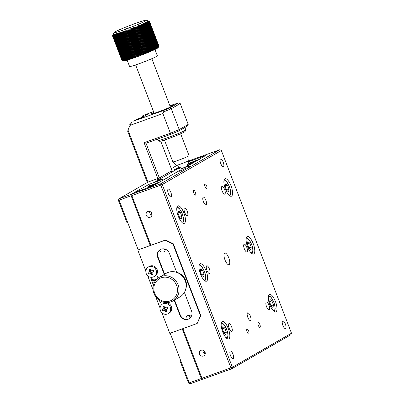 <?xml version="1.0" encoding="UTF-8"?>
<svg xmlns="http://www.w3.org/2000/svg" width="404" height="404" viewBox="0 0 404 404"><rect width="100%" height="100%" fill="white"/><g stroke="black" fill="none" stroke-linecap="round" stroke-linejoin="round"><path stroke-width="0.61" d="M178.927 167.105L174.457 169.68L180.098 167.65M177.492 171.725L176.599 169.392L180.871 167.857M176.599 169.392L155.651 181.462L162.231 179.093L162.751 180.452M162.231 179.093L159.989 180.386L160.509 181.744M159.989 180.386L149.02 184.33L149.657 185.981M149.02 184.33L142.814 187.905L143.349 189.314M142.814 187.905L141.713 188.299L142.253 189.708M150.833 212.06L151.954 214.978M165.059 249.117L165.271 249.672M190.789 316.145L191.057 316.842M204.106 350.839L205.227 353.758M201.303 378.518L202.121 379.457L190.057 383.8L189.239 382.861L201.303 378.518L182.239 328.861M188.517 383.037L180.083 361.065L180.805 360.883L189.239 382.861L188.517 383.037L190.057 383.8M180.729 360.691L180.083 361.065M150.131 270.705A2.545 2.384 -119.9 0 0 150.172 271.367M164.383 308.404A2.545 2.384 -119.9 0 0 164.913 309.545M131.164 195.794L119.099 200.132L127.533 222.104L126.811 222.286L118.377 200.313L119.099 200.132L119.028 198.763L131.093 194.42L131.164 195.794L150.253 245.521M180.805 360.883L170.18 333.199M161.883 312.787L169.776 333.345L197.192 323.478L200.455 315.721L172.932 244.021L165.231 240.213L165.605 239.996L138.188 249.864L127.533 222.104M118.377 200.313L119.028 198.763L147.955 182.103M141.713 188.299L131.093 194.42M202.121 379.457L202.697 379.129M160.651 177.169L161.767 176.755L159.232 178.149M157.893 178.593L157.302 178.74M158.009 178.725L157.09 179.447L158.257 179.007M158.994 178.719L159.171 178.295M161.342 176.77L163.07 175.775M190.274 160.474L188.269 161.075M177.033 165.352L171.291 168.66M190.193 160.383L188.299 161.469M220.508 159.019A4.096 1.404 70.2 0 0 220.695 163.428A4.096 1.404 70.2 0 0 223.362 166.685A4.096 1.404 70.2 0 0 223.437 166.65A4.096 1.404 70.2 0 0 223.25 162.241A4.096 1.404 70.2 0 0 220.584 158.979A4.096 1.404 70.2 0 0 220.508 159.019M206.747 188.618A2.545 0.874 -109.8 0 1 206.702 188.643A2.545 0.874 -109.8 0 1 205.045 186.618A2.545 0.874 -109.8 0 1 204.929 183.876A2.545 0.874 -109.8 0 1 204.98 183.855A2.545 0.874 -109.8 0 1 206.631 185.88A2.545 0.874 -109.8 0 1 206.747 188.618M195.526 195.082A2.545 0.874 -109.8 0 1 195.475 195.102A2.545 0.874 -109.8 0 1 193.824 193.082A2.545 0.874 -109.8 0 1 193.708 190.34A2.545 0.874 -109.8 0 1 193.753 190.319A2.545 0.874 -109.8 0 1 195.41 192.344A2.545 0.874 -109.8 0 1 195.526 195.082M248.798 333.861A2.545 0.874 -109.8 0 1 248.748 333.886A2.545 0.874 -109.8 0 1 247.097 331.861A2.545 0.874 -109.8 0 1 246.98 329.119A2.545 0.874 -109.8 0 1 247.026 329.098A2.545 0.874 -109.8 0 1 248.682 331.123A2.545 0.874 -109.8 0 1 248.798 333.861M260.019 327.397A2.545 0.874 -109.8 0 1 259.974 327.422A2.545 0.874 -109.8 0 1 258.318 325.397A2.545 0.874 -109.8 0 1 258.201 322.655A2.545 0.874 -109.8 0 1 258.247 322.634A2.545 0.874 -109.8 0 1 259.903 324.659A2.545 0.874 -109.8 0 1 260.019 327.397M159.625 250.111A3.101 2.909 -119.9 0 0 165.302 249.197M165.226 249.919A3.101 2.909 60.1 0 1 163.686 248.844M147.92 211.479A3.101 2.909 -119.9 0 0 146.389 215.595A3.101 2.909 -119.9 0 0 150.576 217.059A3.101 2.909 -119.9 0 0 147.92 211.479M151.909 215.221A3.101 2.909 60.1 0 1 149.738 211.449M191.213 316.579A3.101 2.909 -119.9 0 0 186.219 319.382M190.138 317.978A3.101 2.909 60.1 0 1 189.693 315.534M168.14 189.178A4.096 1.404 70.2 0 0 168.327 193.587A4.096 1.404 70.2 0 0 170.988 196.849A4.096 1.404 70.2 0 0 171.069 196.814A4.096 1.404 70.2 0 0 170.882 192.4A4.096 1.404 70.2 0 0 168.216 189.143A4.096 1.404 70.2 0 0 168.14 189.178M183.088 169.685L179.255 171.336L183.088 169.685M188.138 167.105L190.284 166.1L188.012 166.781M282.659 320.928A4.096 1.404 70.2 0 0 282.845 325.336A4.096 1.404 70.2 0 0 285.512 328.593A4.096 1.404 70.2 0 0 285.588 328.558A4.096 1.404 70.2 0 0 285.401 324.149A4.096 1.404 70.2 0 0 282.734 320.892A4.096 1.404 70.2 0 0 282.659 320.928M221.907 186.456A4.096 1.404 70.2 0 0 222.089 190.865A4.096 1.404 70.2 0 0 224.755 194.127A4.096 1.404 70.2 0 0 224.836 194.087A4.096 1.404 70.2 0 0 224.649 189.678A4.096 1.404 70.2 0 0 221.983 186.421A4.096 1.404 70.2 0 0 221.907 186.456M266.297 302.106A4.096 1.404 70.2 0 0 266.483 306.515A4.096 1.404 70.2 0 0 269.15 309.772A4.096 1.404 70.2 0 0 269.231 309.737A4.096 1.404 70.2 0 0 269.044 305.328A4.096 1.404 70.2 0 0 266.377 302.071A4.096 1.404 70.2 0 0 266.297 302.106M244.102 244.279A4.096 1.404 70.2 0 0 244.289 248.692A4.096 1.404 70.2 0 0 246.955 251.95A4.096 1.404 70.2 0 0 247.031 251.914A4.096 1.404 70.2 0 0 246.844 247.506A4.096 1.404 70.2 0 0 244.178 244.243A4.096 1.404 70.2 0 0 244.102 244.279M224.644 253.086A6.206 2.131 70.2 0 0 224.927 259.767A6.206 2.131 70.2 0 0 228.967 264.706A6.206 2.131 70.2 0 0 229.083 264.65A6.206 2.131 70.2 0 0 228.8 257.969A6.206 2.131 70.2 0 0 224.76 253.03A6.206 2.131 70.2 0 0 224.644 253.086M203.202 197.228A4.096 1.404 70.2 0 0 203.389 201.636A4.096 1.404 70.2 0 0 206.055 204.899A4.096 1.404 70.2 0 0 206.131 204.858A4.096 1.404 70.2 0 0 205.944 200.45A4.096 1.404 70.2 0 0 203.283 197.192A4.096 1.404 70.2 0 0 203.202 197.228M247.596 312.878A4.096 1.404 70.2 0 0 247.783 317.286A4.096 1.404 70.2 0 0 250.445 320.544A4.096 1.404 70.2 0 0 250.525 320.508A4.096 1.404 70.2 0 0 250.339 316.1A4.096 1.404 70.2 0 0 247.672 312.842A4.096 1.404 70.2 0 0 247.596 312.878M184.497 207.999A4.096 1.404 70.2 0 0 184.684 212.408A4.096 1.404 70.2 0 0 187.35 215.67A4.096 1.404 70.2 0 0 187.431 215.63A4.096 1.404 70.2 0 0 187.244 211.221A4.096 1.404 70.2 0 0 184.578 207.964A4.096 1.404 70.2 0 0 184.497 207.999M228.891 323.649A4.096 1.404 70.2 0 0 229.078 328.058A4.096 1.404 70.2 0 0 231.744 331.32A4.096 1.404 70.2 0 0 231.82 331.28A4.096 1.404 70.2 0 0 231.638 326.871A4.096 1.404 70.2 0 0 228.972 323.614A4.096 1.404 70.2 0 0 228.891 323.649M206.697 265.822A4.096 1.404 70.2 0 0 206.883 270.236A4.096 1.404 70.2 0 0 209.545 273.493A4.096 1.404 70.2 0 0 209.626 273.457A4.096 1.404 70.2 0 0 209.439 269.049A4.096 1.404 70.2 0 0 206.772 265.787A4.096 1.404 70.2 0 0 206.697 265.822M230.29 351.086A4.096 1.404 70.2 0 0 230.477 355.5A4.096 1.404 70.2 0 0 233.143 358.757A4.096 1.404 70.2 0 0 233.219 358.722A4.096 1.404 70.2 0 0 233.032 354.308A4.096 1.404 70.2 0 0 230.366 351.051A4.096 1.404 70.2 0 0 230.29 351.086M201.192 350.258A3.101 2.909 -119.9 0 0 199.662 354.374A3.101 2.909 -119.9 0 0 203.848 355.838A3.101 2.909 -119.9 0 0 201.192 350.258M205.181 354A3.101 2.909 60.1 0 1 203.01 350.228M222.165 321.594A9.307 3.192 70.2 0 0 222.589 331.613A9.307 3.192 70.2 0 0 228.644 339.022A9.307 3.192 70.2 0 0 228.826 338.941A9.307 3.192 70.2 0 0 228.401 328.917A9.307 3.192 70.2 0 0 222.341 321.508A9.307 3.192 70.2 0 0 222.165 321.594M269.296 294.445A9.307 3.192 70.2 0 0 269.721 304.47A9.307 3.192 70.2 0 0 275.775 311.878A9.307 3.192 70.2 0 0 275.957 311.792A9.307 3.192 70.2 0 0 275.533 301.773A9.307 3.192 70.2 0 0 269.473 294.364A9.307 3.192 70.2 0 0 269.296 294.445M199.97 263.767A9.307 3.192 70.2 0 0 200.389 273.791A9.307 3.192 70.2 0 0 206.449 281.199A9.307 3.192 70.2 0 0 206.626 281.113A9.307 3.192 70.2 0 0 206.202 271.094A9.307 3.192 70.2 0 0 200.147 263.686A9.307 3.192 70.2 0 0 199.97 263.767M247.102 236.623A9.307 3.192 70.2 0 0 247.526 246.647A9.307 3.192 70.2 0 0 253.581 254.05A9.307 3.192 70.2 0 0 253.757 253.97A9.307 3.192 70.2 0 0 253.333 243.945A9.307 3.192 70.2 0 0 247.278 236.542A9.307 3.192 70.2 0 0 247.102 236.623M177.77 205.944A9.307 3.192 70.2 0 0 178.194 215.968A9.307 3.192 70.2 0 0 184.254 223.372A9.307 3.192 70.2 0 0 184.431 223.291A9.307 3.192 70.2 0 0 184.007 213.267A9.307 3.192 70.2 0 0 177.952 205.858A9.307 3.192 70.2 0 0 177.77 205.944M224.902 178.8A9.307 3.192 70.2 0 0 225.326 188.819A9.307 3.192 70.2 0 0 231.386 196.228A9.307 3.192 70.2 0 0 231.563 196.147A9.307 3.192 70.2 0 0 231.138 186.123A9.307 3.192 70.2 0 0 225.084 178.714A9.307 3.192 70.2 0 0 224.902 178.8M170.008 176.27L152.949 185.855L134.966 192.329L131.749 194.183L160.701 183.764L160.772 185.138L131.82 195.556L150.909 245.284M169.933 176.078L181.133 169.629M186.441 166.569L199.334 159.378M199.263 159.186L205.469 155.611L188.309 161.787M232.386 367.251L231.729 368.801L202.778 379.22L201.96 378.28L230.911 367.862L160.772 185.138L162.241 184.527L232.386 367.251L291.486 333.214L290.835 334.764L231.729 368.801L230.911 367.862L232.386 367.251M291.486 333.214L221.341 150.485L162.241 184.527L160.701 183.764L219.801 149.722L221.341 150.485M219.801 149.722L190.85 160.146L188.309 161.61M182.901 328.624L201.96 378.28M131.82 195.556L131.749 194.183M185.891 168.069L183.648 169.362L183.502 168.988M159.388 182.169A6.949 0.399 -21 0 0 148.99 186.33A6.949 0.399 -21 0 0 148.647 186.582A6.949 0.399 -21 0 0 155.419 184.436M157.085 183.477L154.081 184.906L152.414 185.502L154.015 184.583L149.323 186.269L156.186 183.33L156.298 183.628M154.586 184.254L154.697 184.547M156.186 183.33L157.853 182.734L156.292 183.764M156.252 183.653L157.656 183.148M154.015 184.583L154.131 184.875M195.612 161.524A6.949 0.399 159 0 1 191.94 162.918A6.949 0.399 159 0 1 187.809 164.216M187.936 163.898A6.949 0.399 159 0 1 196.132 160.504A6.949 0.399 159 0 1 199.127 159.499M197.086 160.676L191.319 163.1L192.92 162.176L188.835 163.645M192.92 162.176L193.031 162.469M195.203 161.221L195.087 160.928L196.753 160.327L195.152 161.246L197.652 160.348M188.794 163.539L195.087 160.928M193.486 161.847L193.602 162.145M187.214 165.297A6.949 0.399 159 0 1 188.875 164.686A6.949 0.399 159 0 1 191.87 163.681M187.067 166.211A6.949 0.399 159 0 1 185.981 166.62M187.007 165.579L189.496 164.504L187.895 165.428L190.395 164.529M187.83 165.105L187.946 165.403M189.829 164.857L186.305 166.342M185.81 288.86A12.408 11.635 -119.9 0 0 176.22 272.215M168.165 301.45A12.408 11.635 60.1 0 1 154.091 291.309A12.408 11.635 60.1 0 1 163.14 277.316A12.408 11.635 60.1 0 1 177.215 287.461A12.408 11.635 60.1 0 1 168.165 301.45M168.791 302.439A13.65 12.797 60.1 0 1 153.954 293.481A13.65 12.797 60.1 0 1 159.216 277.341A13.65 12.797 60.1 0 1 163.267 275.892A13.65 12.797 60.1 0 1 178.103 284.855A13.65 12.797 60.1 0 1 172.841 300.995A13.65 12.797 60.1 0 1 168.791 302.439M159.216 277.341L166.322 273.245A13.65 12.797 60.1 0 1 170.372 271.801A13.65 12.797 60.1 0 1 185.209 280.76A13.65 12.797 60.1 0 1 179.947 296.905L172.841 300.995M174.538 300.015L180.29 315.004A6.575 6.166 -119.9 0 0 188.456 319.039A6.575 6.166 -119.9 0 0 189.198 318.711M174.164 300.233L179.916 315.216A6.575 6.166 -119.9 0 0 188.082 319.256A6.575 6.166 -119.9 0 0 189.011 318.822A6.575 6.166 -119.9 0 0 191.541 311.035L184.406 292.435M176.679 272.316L169.347 253.207A6.575 6.166 -119.9 0 0 160.252 249.601A6.575 6.166 -119.9 0 0 157.722 257.393L164.261 274.432M160.439 249.495A6.575 6.166 -119.9 0 0 158.095 257.176L164.635 274.22M165.231 240.213L138.188 249.864M172.932 244.021L173.306 243.804L165.605 239.996M159.449 300.369L160.161 302.763L161.292 301.394M159.474 300.384L160.221 302.687M151.01 278.689L151.242 279.533L155.904 280.149M151.318 279.487L155.944 280.103M156.535 279.442L150.914 278.679L151.242 279.533M157.09 276.538L157.287 278.72M158.161 278.028L157.53 276.381L157.015 276.568L157.217 278.785M153.939 283.497L153.803 282.315L154.434 282.401M154.464 282.351L153.803 282.315M155.5 280.674L151.475 280.144L153.404 285.168M151.571 280.154L153.444 285.027M137.814 250.076L145.854 271.023M147.677 275.781L153.091 289.875M155.752 296.814L160.06 308.03M162.529 309.217A4.217 3.954 -119.9 0 0 163.044 310.368M197.192 323.478L200.828 315.509L173.306 243.804M200.455 315.721L200.828 315.509M162.928 309.08A4.217 3.954 -119.9 0 0 163.443 310.191M152.788 270.609L153.247 271.619L152.313 272.155L151.919 273.084A14.877 5.106 70.2 0 0 152.586 274.579A14.145 7.338 147.4 0 1 151.444 274.988A14.877 5.106 -109.8 0 1 150.778 273.498L149.854 273.038A14.877 0.858 159 0 1 148.475 273.518A14.145 10.832 -107.1 0 1 148.233 272.922A14.145 10.832 -107.1 0 1 148.01 272.316A14.877 0.858 -21 0 0 149.394 271.836L149.783 270.907A14.877 5.106 -109.8 0 1 149.273 269.327A14.145 5.924 -10.1 0 1 150.409 268.918A14.877 5.106 70.2 0 0 150.924 270.493L151.848 270.953A14.877 0.858 -21 0 0 153.379 270.387A14.145 2.429 68.4 0 1 153.616 270.988A14.145 2.429 68.4 0 1 153.843 271.589A14.877 0.858 159 0 1 152.313 272.155L153.207 271.629M153.156 277.028A5.585 5.237 60.1 0 1 146.223 273.599A5.585 5.237 60.1 0 1 148.369 266.983A5.585 5.237 60.1 0 1 149.157 266.615A5.585 5.237 60.1 0 1 156.09 270.044A5.585 5.237 60.1 0 1 153.944 276.659A5.585 5.237 60.1 0 1 153.156 277.028M148.369 266.983L149.389 266.398A5.585 5.237 60.1 0 1 150.177 266.029A5.585 5.237 60.1 0 1 156.929 269.034A5.585 5.237 60.1 0 1 154.964 276.073L153.944 276.659M149.586 271.725L150.328 271.296L149.722 271.564M149.783 270.907L150.722 270.367L149.273 269.327M153.843 271.589L153.187 271.645M151.874 272.67L151.444 274.988M149.854 273.038L148.475 273.518M150.788 272.503L151.081 272.402L150.596 271.15L150.328 271.296M151.081 272.402A0.742 0.697 60.1 0 1 151.722 272.72M163.6 308.843L163.989 307.914L164.928 307.373L166.054 307.959A14.877 0.858 -21 0 0 167.584 307.394A14.145 2.429 68.4 0 1 167.822 307.994A14.145 2.429 68.4 0 1 168.049 308.595A14.877 0.858 159 0 1 166.519 309.161L166.125 310.095A14.877 5.106 70.2 0 0 166.791 311.585A14.145 7.338 147.4 0 1 165.65 311.999A14.877 5.106 -109.8 0 1 164.983 310.504L164.059 310.045A14.877 0.858 159 0 1 162.681 310.53A14.145 10.832 -107.1 0 1 162.438 309.934A14.145 10.832 -107.1 0 1 162.216 309.328A14.877 0.858 -21 0 0 163.6 308.843L164.706 308.222M167.362 314.034A5.585 5.237 60.1 0 1 160.428 310.605A5.585 5.237 60.1 0 1 162.575 303.99A5.585 5.237 60.1 0 1 163.362 303.626A5.585 5.237 60.1 0 1 170.296 307.055A5.585 5.237 60.1 0 1 168.15 313.666A5.585 5.237 60.1 0 1 167.362 314.034M166.993 307.616L167.453 308.626L166.408 309.212L167.413 308.636M162.575 303.99L163.595 303.404A5.585 5.237 60.1 0 1 164.383 303.035A5.585 5.237 60.1 0 1 171.134 306.04A5.585 5.237 60.1 0 1 169.17 313.08L168.15 313.666M165.074 307.51A0.742 0.697 60.1 0 1 164.802 308.156L164.534 308.308L164.802 308.156M163.989 307.914A14.877 5.106 -109.8 0 1 163.479 306.333A14.145 5.924 -10.1 0 1 164.615 305.924A14.877 5.106 70.2 0 0 165.13 307.505M164.928 307.373L163.479 306.333M168.049 308.595L167.392 308.651M166.079 309.676L165.65 311.999M164.059 310.045L162.681 310.53M164.999 309.509L165.287 309.413A0.742 0.697 60.1 0 1 165.928 309.732M178.467 211.004L180.356 212.363L181.896 216.367L181.542 219.018L179.649 217.66L178.113 213.655L178.467 211.004M178.179 213.145L180.356 212.363M179.487 217.236L181.896 216.367M225.599 183.86L227.487 185.219L229.028 189.224L228.674 191.875L226.78 190.516L225.245 186.512L225.599 183.86M225.311 186.002L227.487 185.219M226.619 190.092L229.028 189.224M200.662 268.832L202.556 270.185L204.091 274.195L203.737 276.841L201.849 275.488L200.308 271.478L200.662 268.832M200.379 270.968L202.556 270.185M201.682 275.058L204.091 274.195M222.862 326.654L224.75 328.013L226.291 332.017L225.937 334.669L224.043 333.31L222.508 329.305L222.862 326.654M222.574 328.795L224.75 328.013M223.882 332.886L226.291 332.017M247.793 241.683L249.687 243.041L251.222 247.046L250.869 249.697L248.98 248.339L247.44 244.334L247.793 241.683M247.511 243.824L249.687 243.041M248.814 247.915L251.222 247.046M269.993 299.51L271.882 300.864L273.422 304.874L273.069 307.52L271.175 306.166L269.64 302.157L269.993 299.51M269.705 301.652L271.882 300.864M271.013 305.737L273.422 304.874M153.853 112.423A11.787 0.677 -21 0 0 151.121 113.958A11.787 0.677 -21 0 0 158.575 111.782A11.787 0.677 -21 0 0 173.134 105.51A11.787 0.677 -21 0 0 170.074 106.196M169.857 107.893L178.528 102.899L180.219 103.57L171.246 108.742L163.888 111.792L163.368 110.585L169.857 107.893L171.246 108.742L179.235 129.558L188.213 124.387L187.406 126.028L178.735 131.022L170.776 134.325L146.006 143.238L159.322 177.932L157.853 178.543L144.092 142.693L170.407 133.219L162.863 113.559L163.888 111.792M178.528 102.899L169.867 105.656M153.52 111.544L142.864 115.62A7.444 0.429 -21 0 1 147.571 114.241A7.444 0.429 -21 0 1 147.202 114.544L141.966 117.559A7.444 0.429 -21 0 1 133.138 121.22L163.368 110.585M132.017 121.867L129.962 125.402L128.007 130.053L147.98 182.093L157.853 178.543L158.671 179.482L159.322 177.932L172.038 170.609L171.387 172.16L171.331 171.018M162.863 113.559L129.962 125.402M143.309 116.781L142.864 115.62L142.163 117.291M172.038 170.609L160.721 141.122M170.776 134.325L170.407 133.219L179.235 129.558L178.735 131.022M146.006 143.238L144.092 142.693M147.98 182.093L147.258 182.275L127.725 131.391L128.007 130.053M188.213 124.387L180.219 103.57M138.506 119.145L142.178 117.433M185.79 129.896L185.077 131.497A13.65 0.788 159 0 1 173.159 136.86A13.65 0.788 159 0 1 159.636 141.264L158.035 140.552A14.892 0.858 -21 0 0 172.791 135.754A14.892 0.858 -21 0 0 185.79 129.896A14.892 0.858 -21 0 0 185.795 129.846L184.906 127.528A14.892 0.858 159 0 1 181.275 129.558M157.459 139.117L157.994 140.516A14.892 0.858 -21 0 0 158.035 140.552M180.664 133.79L189.062 155.661A8.686 0.5 159 0 1 189.062 155.671L188.804 160.545A6.701 0.384 159 0 1 188.779 160.59A6.701 0.384 159 0 1 182.411 163.403A6.701 0.384 159 0 1 176.301 165.347L172.851 161.893A8.686 0.5 159 0 1 172.841 161.883L164.448 140.016M189.062 155.671A8.686 0.5 159 0 1 189.027 155.732A8.686 0.5 159 0 1 180.77 159.378A8.686 0.5 159 0 1 172.851 161.893M146.309 20.402A17.372 1 -21 0 0 146.334 20.2A17.372 1 -21 0 0 130.32 25.336A17.372 1 -21 0 0 114.024 32.537A17.372 1 -21 0 0 113.953 32.628A17.372 1 -21 0 0 129.073 27.957A17.372 1 -21 0 0 146.309 20.402M146.334 20.2L149.531 21.619A19.852 1.141 159 0 1 149.541 21.619A19.852 1.141 159 0 1 149.531 21.619L147.96 20.922L149.576 21.649A19.852 1.141 159 0 1 149.586 21.665L147.99 20.973L149.591 21.705A19.852 1.141 159 0 1 149.581 21.73L147.97 21.038L149.556 21.786A19.852 1.141 159 0 1 149.531 21.816L147.904 21.124L149.47 21.882A19.852 1.141 159 0 1 149.424 21.922L147.788 21.23L149.328 21.998A19.852 1.141 159 0 1 149.268 22.043L147.627 21.351L149.142 22.134A19.852 1.141 159 0 1 149.061 22.185L147.42 21.488L148.904 22.286A19.852 1.141 159 0 1 148.808 22.346L147.167 21.639L148.621 22.457A19.852 1.141 159 0 1 148.505 22.523L146.869 21.811L148.283 22.644A19.852 1.141 159 0 1 148.152 22.715L146.526 21.998L147.904 22.846A19.852 1.141 159 0 1 147.753 22.927L146.137 22.2L147.475 23.068A19.852 1.141 159 0 1 147.309 23.154L145.708 22.417L147.006 23.306A19.852 1.141 159 0 1 146.824 23.397L145.238 22.649L146.485 23.558A19.852 1.141 159 0 1 146.288 23.654L144.728 22.897L145.93 23.826A19.852 1.141 159 0 1 145.718 23.922L155.04 48.207A19.852 1.141 -21 0 0 155.252 48.111L154.939 49.495L155.611 47.94A19.852 1.141 -21 0 0 155.808 47.844L155.449 49.248A18.614 1.071 159 0 1 154.939 49.495A18.614 1.071 159 0 1 154.389 49.753A18.614 1.071 159 0 1 153.798 50.025A18.614 1.071 159 0 1 153.177 50.308L153.773 48.793A19.852 1.141 -21 0 0 154.015 48.682L153.798 50.025L154.424 48.495A19.852 1.141 -21 0 0 154.651 48.389L145.329 24.104A19.852 1.141 159 0 1 145.102 24.21L154.424 48.495M154.949 49.49L157.383 55.828A14.892 0.858 159 0 1 157.318 55.964A14.892 0.858 159 0 1 142.945 62.287A14.892 0.858 159 0 1 129.583 66.498L127.149 60.161M126.598 28.654L131.219 26.901L126.598 28.654M145.718 23.922L144.178 23.154L145.329 24.104M154.651 48.389L154.389 49.753L155.04 48.207M152.52 50.596L153.086 49.101A19.852 1.141 -21 0 0 153.338 48.985L153.177 50.308A18.614 1.071 159 0 1 152.52 50.596A18.614 1.071 159 0 1 151.833 50.899L152.358 49.419A19.852 1.141 -21 0 0 152.626 49.303L152.52 50.596M151.111 51.212L151.606 49.748A19.852 1.141 -21 0 0 151.879 49.626L151.833 50.899A18.614 1.071 159 0 1 151.111 51.212A18.614 1.071 159 0 1 150.364 51.53L150.818 50.086A19.852 1.141 -21 0 0 151.106 49.965L151.111 51.212M149.591 51.858L150 50.434A19.852 1.141 -21 0 0 150.298 50.308L150.364 51.53A18.614 1.071 159 0 1 149.591 51.858A18.614 1.071 159 0 1 148.793 52.192L149.157 50.788A19.852 1.141 -21 0 0 149.465 50.657L149.591 51.858M147.975 52.535L148.293 51.146A19.852 1.141 -21 0 0 148.606 51.015L148.793 52.192A18.614 1.071 159 0 1 147.975 52.535A18.614 1.071 159 0 1 147.137 52.879L147.404 51.515A19.852 1.141 -21 0 0 147.728 51.379L147.975 52.535M146.283 53.227L146.495 51.884A19.852 1.141 -21 0 0 146.824 51.747L147.137 52.879A18.614 1.071 159 0 1 146.283 53.227A18.614 1.071 159 0 1 145.41 53.575L145.571 52.257A19.852 1.141 -21 0 0 145.91 52.121L146.283 53.227M144.526 53.929L144.632 52.631A19.852 1.141 -21 0 0 144.975 52.495L145.41 53.575A18.614 1.071 159 0 1 144.526 53.929A18.614 1.071 159 0 1 143.632 54.282L143.683 53.01A19.852 1.141 -21 0 0 144.026 52.873L134.704 28.583A19.852 1.141 159 0 1 134.36 28.719L133.421 27.679L133.749 28.962A19.852 1.141 159 0 1 133.401 29.098L132.522 28.033L132.785 29.335A19.852 1.141 159 0 1 132.436 29.472L131.613 28.386L131.815 29.714A19.852 1.141 159 0 1 131.467 29.846L130.704 28.735L130.846 30.083A19.852 1.141 159 0 1 130.497 30.219L129.795 29.083L129.876 30.451A19.852 1.141 159 0 1 129.527 30.588L128.886 29.426L128.911 30.815A19.852 1.141 159 0 1 128.563 30.946L127.987 29.765L127.947 31.174A19.852 1.141 159 0 1 127.603 31.305L127.088 30.093L126.997 31.527A19.852 1.141 159 0 1 126.654 31.653L126.205 30.421L126.053 31.871A19.852 1.141 159 0 1 125.72 31.992L125.331 30.739L125.129 32.209A19.852 1.141 159 0 1 124.796 32.325L124.472 31.047L124.215 32.532A19.852 1.141 159 0 1 123.892 32.648L123.629 31.345L123.326 32.85A19.852 1.141 159 0 1 123.008 32.961L122.806 31.633L122.452 33.153A19.852 1.141 159 0 1 122.144 33.264L122.003 31.911L121.604 33.446A19.852 1.141 159 0 1 121.306 33.552L121.225 32.179L120.781 33.729A19.852 1.141 159 0 1 120.493 33.825L120.473 32.436L119.988 33.997A19.852 1.141 159 0 1 119.71 34.087L119.746 32.674L119.225 34.249A19.852 1.141 159 0 1 118.958 34.335L119.049 32.901L118.493 34.486A19.852 1.141 159 0 1 118.241 34.567L118.387 33.113L117.796 34.709A19.852 1.141 159 0 1 117.554 34.784L117.756 33.31L117.14 34.911A19.852 1.141 159 0 1 116.907 34.981L117.165 33.497L116.514 35.103A19.852 1.141 159 0 1 116.302 35.163L116.605 33.658L115.933 35.274A19.852 1.141 159 0 1 115.731 35.33L116.084 33.81L115.392 35.426A19.852 1.141 159 0 1 115.206 35.476L115.605 33.941L114.893 35.562A19.852 1.141 159 0 1 114.726 35.608L115.165 34.057L114.443 35.678A19.852 1.141 159 0 1 114.287 35.714L114.771 34.153L114.034 35.774A19.852 1.141 159 0 1 113.898 35.805L114.418 34.234L113.67 35.855A19.852 1.141 159 0 1 113.554 35.88L114.11 34.295L113.357 35.916A19.852 1.141 159 0 1 113.256 35.931L113.847 34.34L113.095 35.951A19.852 1.141 159 0 1 113.009 35.961L113.63 34.365L112.878 35.971A19.852 1.141 159 0 1 112.812 35.976L113.458 34.37L112.711 35.976A19.852 1.141 159 0 1 112.66 35.971L113.332 34.355L112.595 35.956A19.852 1.141 159 0 1 112.565 35.941L113.256 34.325L112.529 35.916A19.852 1.141 159 0 1 112.519 35.895L113.226 34.279L112.514 35.855A19.852 1.141 159 0 1 112.524 35.83L113.246 34.209M142.733 54.636L142.723 53.384A19.852 1.141 -21 0 0 143.072 53.247L143.632 54.282A18.614 1.071 159 0 1 142.733 54.636A18.614 1.071 159 0 1 141.824 54.984L141.759 53.762A19.852 1.141 -21 0 0 142.107 53.626L132.522 28.033M140.915 55.333L140.789 54.136A19.852 1.141 -21 0 0 141.137 54L141.824 54.984A18.614 1.071 159 0 1 140.915 55.333A18.614 1.071 159 0 1 140.006 55.681L139.819 54.505A19.852 1.141 -21 0 0 140.168 54.373L140.915 55.333L130.704 28.735M139.097 56.025L138.85 54.873A19.852 1.141 -21 0 0 139.198 54.742L140.006 55.681A18.614 1.071 159 0 1 139.097 56.025A18.614 1.071 159 0 1 138.193 56.363L137.885 55.232A19.852 1.141 -21 0 0 138.234 55.106L139.097 56.025L128.886 29.426M137.299 56.696L136.926 55.59A19.852 1.141 -21 0 0 137.269 55.464L138.193 56.363A18.614 1.071 159 0 1 137.299 56.696A18.614 1.071 159 0 1 136.416 57.02L135.976 55.939A19.852 1.141 -21 0 0 136.32 55.813L137.299 56.696L127.088 30.093M135.542 57.338L135.042 56.282A19.852 1.141 -21 0 0 135.375 56.156L136.416 57.02A18.614 1.071 159 0 1 135.542 57.338A18.614 1.071 159 0 1 134.678 57.646L134.118 56.61A19.852 1.141 -21 0 0 134.451 56.494L135.542 57.338M133.84 57.944L133.214 56.934A19.852 1.141 -21 0 0 133.537 56.823L134.678 57.646A18.614 1.071 159 0 1 133.84 57.944A18.614 1.071 159 0 1 133.017 58.237L132.33 57.247A19.852 1.141 -21 0 0 132.648 57.136L133.84 57.944M132.214 58.514L131.467 57.55A19.852 1.141 -21 0 0 131.775 57.439L133.017 58.237A18.614 1.071 159 0 1 132.214 58.514A18.614 1.071 159 0 1 131.436 58.777L130.628 57.838A19.852 1.141 -21 0 0 130.926 57.737L132.214 58.514M130.684 59.035L129.815 58.11A19.852 1.141 -21 0 0 130.103 58.014L131.436 58.777A18.614 1.071 159 0 1 130.684 59.035A18.614 1.071 159 0 1 129.957 59.272L129.033 58.373A19.852 1.141 -21 0 0 129.31 58.282L130.684 59.035M129.26 59.499L128.28 58.62A19.852 1.141 -21 0 0 128.548 58.535L129.957 59.272A18.614 1.071 159 0 1 129.26 59.499A18.614 1.071 159 0 1 128.598 59.716L127.563 58.853A19.852 1.141 -21 0 0 127.816 58.772L129.26 59.499M127.967 59.913L126.876 59.07A19.852 1.141 -21 0 0 127.119 58.994L128.598 59.716A18.614 1.071 159 0 1 127.967 59.913A18.614 1.071 159 0 1 127.371 60.095L126.23 59.267A19.852 1.141 -21 0 0 126.462 59.196L127.967 59.913M126.816 60.262L125.624 59.449A19.852 1.141 -21 0 0 125.841 59.388L127.371 60.095A18.614 1.071 159 0 1 126.816 60.262A18.614 1.071 159 0 1 126.295 60.408L125.058 59.615A19.852 1.141 -21 0 0 125.255 59.56L126.816 60.262M125.816 60.539L124.528 59.762A19.852 1.141 -21 0 0 124.715 59.711L126.295 60.408A18.614 1.071 159 0 1 125.816 60.539A18.614 1.071 159 0 1 125.376 60.656L124.048 59.893A19.852 1.141 -21 0 0 124.22 59.848L125.816 60.539M124.982 60.752L123.609 59.999A19.852 1.141 -21 0 0 123.765 59.964L125.376 60.656A18.614 1.071 159 0 1 124.982 60.752A18.614 1.071 159 0 1 124.629 60.832L123.22 60.095A19.852 1.141 -21 0 0 123.356 60.06L124.982 60.752M124.321 60.893L122.877 60.166A19.852 1.141 -21 0 0 122.993 60.14L124.629 60.832A18.614 1.071 159 0 1 124.321 60.893A18.614 1.071 159 0 1 124.058 60.938L122.579 60.216A19.852 1.141 -21 0 0 122.68 60.201L124.321 60.893M123.841 60.964L122.331 60.252A19.852 1.141 -21 0 0 122.417 60.241L124.058 60.938A18.614 1.071 159 0 1 123.841 60.964A18.614 1.071 159 0 1 123.669 60.969L122.134 60.262A19.852 1.141 -21 0 0 122.2 60.262L123.841 60.964M123.543 60.959L121.988 60.257A19.852 1.141 -21 0 0 122.033 60.262L123.669 60.969A18.614 1.071 159 0 1 123.543 60.959A18.614 1.071 159 0 1 123.493 60.943L121.897 60.231A19.852 1.141 -21 0 0 121.917 60.241L123.543 60.959M112.519 35.895L121.841 60.181A19.852 1.141 -21 0 0 121.851 60.201L121.882 60.216A19.852 1.141 -21 0 0 121.897 60.231M121.851 60.201L112.529 35.916M112.565 35.941L121.887 60.231M121.917 60.241L112.595 35.956M112.66 35.971L121.988 60.257M122.033 60.262L112.711 35.976M112.812 35.976L122.134 60.262M122.2 60.262L112.878 35.971M113.009 35.961L122.331 60.252M122.417 60.241L113.095 35.951M113.256 35.931L122.579 60.216M122.68 60.201L113.357 35.916M113.554 35.88L122.877 60.166M122.993 60.14L113.67 35.855M113.898 35.805L123.22 60.095M123.356 60.06L114.034 35.774M114.287 35.714L123.609 59.999M123.765 59.964L114.443 35.678M114.726 35.608L124.048 59.893M124.22 59.848L114.893 35.562M115.206 35.476L124.528 59.762M124.715 59.711L115.392 35.426M115.731 35.33L125.058 59.615M125.255 59.56L115.933 35.274M116.302 35.163L125.624 59.449M125.841 59.388L116.514 35.103M116.907 34.981L126.23 59.267M126.462 59.196L117.14 34.911M117.554 34.784L126.876 59.07M127.119 58.994L117.796 34.709M118.241 34.567L127.563 58.853M127.816 58.772L118.493 34.486M118.958 34.335L128.28 58.62M128.548 58.535L119.225 34.249M119.71 34.087L129.033 58.373M129.31 58.282L119.988 33.997M120.493 33.825L129.815 58.11M130.103 58.014L120.781 33.729M121.306 33.552L130.628 57.838M130.926 57.737L121.604 33.446M122.144 33.264L131.467 57.55M131.775 57.439L122.452 33.153M123.008 32.961L132.33 57.247M132.648 57.136L123.326 32.85M123.892 32.648L133.214 56.934M133.537 56.823L124.215 32.532M124.796 32.325L134.118 56.61M134.451 56.494L125.129 32.209M125.72 31.992L135.042 56.282M135.375 56.156L126.053 31.871M126.654 31.653L135.976 55.939M136.32 55.813L126.997 31.527M127.603 31.305L136.926 55.59M137.269 55.464L127.947 31.174M138.193 56.363L127.987 29.765M128.563 30.946L137.885 55.232M138.234 55.106L128.911 30.815M129.527 30.588L138.85 54.873M139.198 54.742L129.876 30.451M140.006 55.681L129.795 29.083M130.497 30.219L139.819 54.505M140.168 54.373L130.846 30.083M131.467 29.846L140.789 54.136M141.137 54L131.815 29.714M141.824 54.984L131.613 28.386M132.436 29.472L141.759 53.762M142.107 53.626L132.785 29.335M133.401 29.098L142.723 53.384M143.072 53.247L133.749 28.962M143.632 54.282L133.421 27.679M134.36 28.719L143.683 53.01M144.026 52.873L134.704 28.583M144.975 52.495L135.653 28.209A19.852 1.141 159 0 1 135.31 28.346L134.315 27.331M135.31 28.346L144.632 52.631M145.41 53.575L135.653 28.209M145.91 52.121L136.582 27.836A19.852 1.141 159 0 1 136.249 27.972L135.199 26.977M136.249 27.972L145.571 52.257M146.824 51.747L137.501 27.462A19.852 1.141 159 0 1 137.173 27.598L136.072 26.624L136.582 27.836M137.173 27.598L146.495 51.884M147.728 51.379L138.405 27.093A19.852 1.141 159 0 1 138.082 27.225L136.926 26.28L137.501 27.462M138.082 27.225L147.404 51.515M148.606 51.015L139.284 26.73A19.852 1.141 159 0 1 138.966 26.861L137.764 25.932L138.405 27.093M138.966 26.861L148.293 51.146M149.465 50.657L140.143 26.371A19.852 1.141 159 0 1 139.834 26.502L138.587 25.593L139.284 26.73M139.834 26.502L149.157 50.788M150.298 50.308L140.976 26.023A19.852 1.141 159 0 1 140.678 26.149L139.38 25.26L140.143 26.371M140.678 26.149L150 50.434M151.106 49.965L141.784 25.679A19.852 1.141 159 0 1 141.496 25.8L140.158 24.932L140.976 26.023M141.496 25.8L150.818 50.086M151.879 49.626L142.556 25.341A19.852 1.141 159 0 1 142.279 25.462L140.905 24.614L141.784 25.679M142.279 25.462L151.606 49.748M152.626 49.303L143.304 25.018A19.852 1.141 159 0 1 143.036 25.134L141.622 24.301L142.556 25.341M143.036 25.134L152.358 49.419M153.338 48.985L144.016 24.7A19.852 1.141 159 0 1 143.763 24.811L142.309 23.998L143.304 25.018M143.763 24.811L153.086 49.101M154.015 48.682L144.693 24.397A19.852 1.141 159 0 1 144.45 24.503L142.966 23.705L144.016 24.7M144.45 24.503L153.773 48.793M145.102 24.21L143.592 23.427L144.693 24.397M155.449 49.248L156.146 47.682A19.852 1.141 -21 0 0 156.328 47.591L155.919 49.02A18.614 1.071 159 0 1 155.449 49.248M155.919 49.02L156.631 47.44A19.852 1.141 -21 0 0 156.797 47.354L156.348 48.803A18.614 1.071 159 0 1 155.919 49.02M156.348 48.803L157.075 47.212A19.852 1.141 -21 0 0 157.227 47.137L156.737 48.601A18.614 1.071 159 0 1 156.348 48.803M156.737 48.601L157.474 47A19.852 1.141 -21 0 0 157.605 46.93L157.08 48.414A18.614 1.071 159 0 1 156.737 48.601M157.08 48.414L157.828 46.808A19.852 1.141 -21 0 0 157.944 46.743L157.378 48.243A18.614 1.071 159 0 1 157.08 48.414M157.378 48.243L158.131 46.632A19.852 1.141 -21 0 0 158.227 46.571L157.631 48.086A18.614 1.071 159 0 1 157.378 48.243M157.631 48.086L158.383 46.47A19.852 1.141 -21 0 0 158.464 46.42L157.838 47.95A18.614 1.071 159 0 1 157.631 48.086M157.838 47.95L158.59 46.329A19.852 1.141 -21 0 0 158.651 46.283L157.999 47.829A18.614 1.071 159 0 1 157.838 47.95M157.999 47.829L158.747 46.208A19.852 1.141 -21 0 0 158.792 46.167L158.116 47.723A18.614 1.071 159 0 1 157.999 47.829M158.116 47.723L158.853 46.101A19.852 1.141 -21 0 0 158.878 46.071L158.181 47.642A18.614 1.071 159 0 1 158.116 47.723M158.656 46.576L158.186 47.621A18.614 1.071 159 0 1 158.181 47.642L158.908 46.021A19.852 1.141 -21 0 0 158.913 45.99L149.591 21.705M158.903 45.965L149.586 21.665M155.252 48.111L145.93 23.826M146.288 23.654L155.611 47.94M155.808 47.844L146.485 23.558M146.824 23.397L156.146 47.682M156.328 47.591L147.006 23.306M147.309 23.154L156.631 47.44M156.797 47.354L147.475 23.068M147.753 22.927L157.075 47.212M157.227 47.137L147.904 22.846M148.152 22.715L157.474 47M157.605 46.93L148.283 22.644M148.505 22.523L157.828 46.808M157.944 46.743L148.621 22.457M148.808 22.346L158.131 46.632M158.227 46.571L148.904 22.286M149.061 22.185L158.383 46.47M158.464 46.42L149.142 22.134M149.268 22.043L158.59 46.329M158.651 46.283L149.328 21.998M149.424 21.922L158.747 46.208M158.792 46.167L149.47 21.882M149.531 21.816L158.853 46.101M158.878 46.071L149.556 21.786M149.581 21.73L158.908 46.021M182.78 167.948L180.851 168.897L183.204 168.205L187.799 166.226L185.729 166.812M179.916 315.216L180.29 315.004M157.722 257.393L158.095 257.176M151.712 272.958L150.778 273.498M165.923 309.964L164.983 310.504M181.396 221.801A7.444 2.555 70.2 0 0 182.669 221.953A7.444 2.555 70.2 0 0 182.249 213.721A7.444 2.555 70.2 0 0 177.341 208.07A7.444 2.555 70.2 0 0 176.75 208.893M228.528 194.657A7.444 2.555 70.2 0 0 229.8 194.804A7.444 2.555 70.2 0 0 229.381 186.572A7.444 2.555 70.2 0 0 224.472 180.926A7.444 2.555 70.2 0 0 223.882 181.744M203.591 279.629A7.444 2.555 70.2 0 0 204.863 279.775A7.444 2.555 70.2 0 0 204.444 271.544A7.444 2.555 70.2 0 0 199.536 265.898A7.444 2.555 70.2 0 0 198.945 266.716M225.791 337.451A7.444 2.555 70.2 0 0 227.063 337.598A7.444 2.555 70.2 0 0 226.644 329.366A7.444 2.555 70.2 0 0 221.735 323.72A7.444 2.555 70.2 0 0 221.139 324.538M250.722 252.485A7.444 2.555 70.2 0 0 251.995 252.631A7.444 2.555 70.2 0 0 251.576 244.4A7.444 2.555 70.2 0 0 246.667 238.754A7.444 2.555 70.2 0 0 246.076 239.572M272.922 310.307A7.444 2.555 70.2 0 0 274.195 310.454A7.444 2.555 70.2 0 0 273.776 302.222A7.444 2.555 70.2 0 0 268.867 296.576A7.444 2.555 70.2 0 0 268.271 297.394M135.143 120.478L142.895 117.024A5.893 0.338 -21 0 0 142.839 117.044A5.893 0.338 -21 0 0 137.022 119.367A5.893 0.338 -21 0 0 136.012 120.145M131.694 122.427A5.893 0.338 -21 0 0 131.356 123.008M130.613 124.281A6.823 0.394 159 0 1 129.79 124.397L129.962 123.417L131.694 122.422M148.647 186.582L148.207 187.562M182.699 223.018L183.36 221.862L183.628 220.018L182.477 214.11L179.618 208.853L178.245 207.606L176.977 207.126M229.831 195.874L230.492 194.718L230.765 192.875L229.608 186.966L226.75 181.709L225.376 180.462L224.109 179.977M204.894 280.841L205.555 279.684L205.828 277.846L205.479 274.735L204.671 271.937L201.813 266.675L200.445 265.433L199.177 264.948M227.093 338.668L227.755 337.512L228.023 335.668L227.674 332.563L226.866 329.76L224.013 324.503L222.639 323.256L221.372 322.771M252.03 253.697L252.687 252.54L252.96 250.702L252.611 247.591L251.803 244.789L248.945 239.532L247.576 238.284L246.309 237.804M274.225 311.519L274.887 310.368L275.154 308.525L274.806 305.414L274.003 302.616L271.145 297.359L269.771 296.112L268.503 295.627M130.088 125.179L129.79 124.397M176.967 165.256A6.206 6.206 0 0 0 188.249 160.923M151.843 58.701L170.402 107.05M135.623 64.928L154.182 113.277M113.953 32.628L112.772 35.274M187.799 166.226L188.244 167.382M180.851 168.897L181.295 170.054"/></g></svg>

